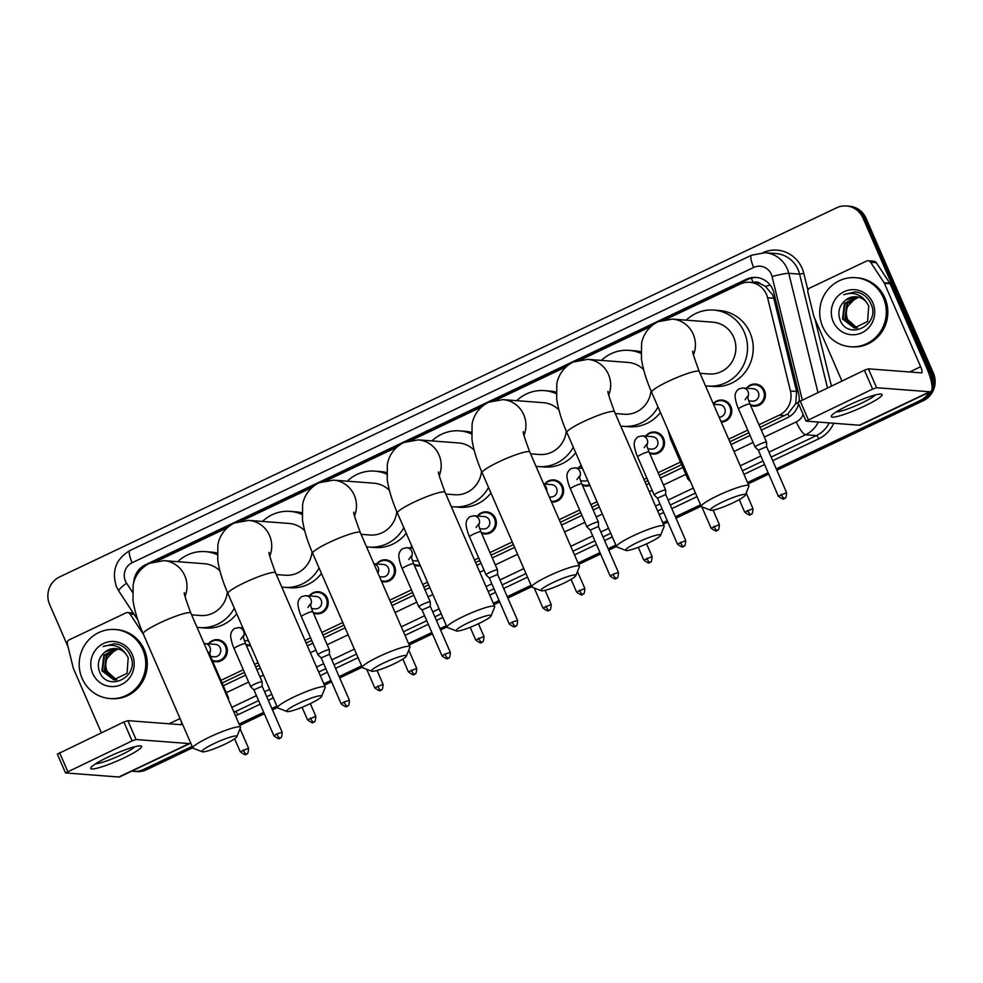 <?xml version="1.0" encoding="UTF-8"?>
<svg xmlns="http://www.w3.org/2000/svg" width="983" height="983" viewBox="0 0 983 983"><rect width="100%" height="100%" fill="white"/><g stroke="black" fill="none" stroke-linecap="round" stroke-linejoin="round"><path stroke-width="1.47" d="M713.24 403.681A11.083 10.653 94.4 0 1 730.836 406.471A11.083 10.653 94.4 0 1 721.276 422.162M645.561 436.157A11.083 10.653 94.4 0 1 663.574 438.418A11.083 10.653 94.4 0 1 649.64 453.224M589.935 485.491A11.083 10.653 94.4 0 1 582.378 485.184M544.68 484.078A11.083 10.653 94.4 0 1 562.694 486.352A11.083 10.653 94.4 0 1 551.475 501.944M477.419 516.026A11.083 10.653 94.4 0 1 495.444 518.299A11.083 10.653 94.4 0 1 481.498 533.105M420.355 565.753A11.083 10.653 94.4 0 1 414.248 565.065M376.538 563.959A11.083 10.653 94.4 0 1 394.552 566.233A11.083 10.653 94.4 0 1 381.551 581.395M309.276 595.907A11.083 10.653 94.4 0 1 327.302 598.18A11.083 10.653 94.4 0 1 313.356 612.987M292.934 612.741A11.083 10.653 94.4 0 1 294.212 615.665M250.677 645.819A11.083 10.653 94.4 0 1 246.106 644.934M208.396 643.84A11.083 10.653 94.4 0 1 226.422 646.101A11.083 10.653 94.4 0 1 212.475 660.908M746.441 388.224A11.083 10.653 94.4 0 1 764.467 390.497A11.083 10.653 94.4 0 1 750.52 405.303M760.117 427.384L787.899 413.868L795.714 403.657L796.623 391.467L773.793 298.267L772.601 294.851L765.401 286.336L760.412 283.78A6.93 6.66 -85.6 0 0 753.175 282.576A20.778 5.013 -115.4 0 1 751.368 278.128M758.987 424.767L779.286 415.121A20.778 19.967 -85.6 0 0 790.443 391.001L767.612 297.8A20.778 19.967 -85.6 0 0 766.457 294.384A20.778 19.967 -85.6 0 0 749.82 282.318A20.778 19.967 -85.6 0 0 740.039 284.148L666.007 319.328M749.82 282.318L755.534 282.76A20.778 19.967 94.4 0 1 760.412 283.78M222.072 682.988L244.435 672.372M255.703 667.015L259.18 665.368M306.118 643.066L311.697 640.412M322.965 635.067L343.915 625.114M390.853 602.812L412.577 592.491M423.845 587.134L428.649 584.848M475.6 562.559L479.839 560.543M491.095 555.186L513.396 544.594M560.335 522.292L580.72 512.61M591.987 507.265L598.131 504.34M645.069 482.039L647.969 480.662M659.237 475.305L681.6 464.689M729.804 441.785L748.862 432.741M220.942 680.383L243.305 669.755M254.572 664.397L258.038 662.751M304.988 640.449L310.554 637.807M321.822 632.45L342.784 622.497M389.723 600.195L411.447 589.874M422.702 584.529L427.519 582.243M474.457 559.941L478.696 557.926M489.964 552.569L512.254 541.989M559.192 519.688L579.577 510.005M590.844 504.648L596.988 501.723M643.926 479.421L646.839 478.045M658.106 472.7L680.469 462.071M728.673 439.168L747.719 430.124M650.869 326.516L581.26 359.581M566.134 366.77L496.526 399.835M481.4 407.023L411.791 440.089M396.653 447.277L327.056 480.343M311.918 487.543L242.322 520.609M227.184 527.797L157.575 560.863M578.299 468.105A11.083 10.653 94.4 0 1 581.223 465.463M410.169 547.986A11.083 10.653 94.4 0 1 411.852 546.229M242.027 627.867A11.083 10.653 94.4 0 1 242.58 627.191M799.068 401.285A20.778 19.967 -85.6 0 0 798.601 393.605L773.94 292.922A20.778 19.967 -85.6 0 0 772.785 289.506A20.778 19.967 -85.6 0 0 756.16 277.439A20.778 19.967 -85.6 0 0 746.367 279.27L145.447 564.758A20.778 19.967 -85.6 0 0 133.7 582.772M661.94 320.225L747.891 279.393A20.778 19.967 94.4 0 1 756.922 277.513M68.085 646.912L49.617 604.447A20.778 19.967 94.4 0 1 59.619 576.923L836.582 207.806A20.778 19.967 94.4 0 1 846.375 205.975A20.778 19.967 94.4 0 1 863 218.042L930.336 372.889A20.778 19.967 94.4 0 1 931.859 384.586M929.119 392.34A20.778 19.967 94.4 0 1 920.334 400.425L776.263 468.866M192.152 746.355L143.371 769.529A20.778 19.967 94.4 0 1 133.59 771.36A20.778 19.967 94.4 0 1 131.771 771.139M768.128 472.725L747.522 482.518M700.572 504.82L675.382 516.788M667.248 520.658L662.775 522.772M615.837 545.074L608.133 548.735M599.999 552.606L578.041 563.038M531.103 585.327L507.24 596.669M499.106 600.527L493.306 603.292M446.368 625.593L439.991 628.616M431.856 632.487L408.572 643.546M361.633 665.847L339.11 676.55M330.976 680.408L323.837 683.799M276.887 706.101L271.849 708.497M263.714 712.356L239.09 724.053M846.375 205.975L849.41 206.209A20.778 19.967 94.4 0 1 866.048 218.275L933.383 373.122L931.859 372.999A20.778 19.967 94.4 0 1 921.857 400.536L776.57 469.555L921.857 400.536A20.778 19.967 94.4 0 0 931.859 372.999L864.524 218.152L931.859 372.999L930.336 372.889M847.899 206.086A20.778 19.967 94.4 0 1 864.524 218.152A20.778 19.967 94.4 0 0 847.899 206.086M192.754 747.744L146.418 769.763L144.894 769.652A20.778 19.967 94.4 0 1 135.101 771.483A20.778 19.967 94.4 0 0 144.894 769.652L192.459 747.055L144.894 769.652L143.371 769.529M768.436 473.425L747.817 483.218L768.436 473.425M700.879 505.52L675.69 517.488L700.879 505.52M667.555 521.346L663.083 523.472L667.555 521.346M616.144 545.774L608.428 549.436L616.144 545.774M600.294 553.306L578.348 563.726L600.294 553.306M531.41 586.028L507.547 597.357L531.41 586.028M499.413 601.227L493.613 603.98L499.413 601.227M446.663 626.282L440.298 629.317L446.663 626.282M432.151 633.175L408.867 644.246L432.151 633.175M361.928 666.535L339.405 677.238L361.928 666.535M331.271 681.108L324.132 684.5L331.271 681.108M277.194 706.802L272.156 709.185L277.194 706.802M264.022 713.056L239.397 724.754L264.022 713.056M761.321 430.149L787.457 417.726A20.778 19.967 -85.6 0 0 798.589 403.927M223.276 685.753L245.639 675.124M256.907 669.779L260.384 668.133M307.323 645.831L312.889 643.177M324.157 637.832L345.119 627.867M392.057 605.565L413.782 595.256M425.049 589.898L429.854 587.613M476.792 565.311L481.031 563.296M492.299 557.951L514.588 547.359M561.526 525.057L581.911 515.375M593.179 510.017L599.335 507.105M646.273 484.803L649.173 483.427M660.441 478.07L682.804 467.441M731.008 444.549L750.054 435.494M153.52 561.76L230.44 525.217M238.255 521.506L315.174 484.963M322.989 481.252L399.921 444.709M407.736 440.986L484.656 404.443M492.471 400.732L569.39 364.189M577.205 360.478L654.125 323.935M138.198 572.929A20.778 19.967 94.4 0 1 145.189 565.827M933.383 373.122A20.778 19.967 94.4 0 1 923.381 400.646L776.877 470.255M768.743 474.113L748.124 483.906M701.186 506.208L675.985 518.176M667.85 522.047L663.39 524.172M616.452 546.462L608.735 550.136M600.601 553.994L578.643 564.426M531.705 586.728L507.855 598.057M499.72 601.928L493.908 604.68M446.97 626.982L440.593 630.005M432.459 633.875L409.174 644.934M362.236 667.236L339.713 677.938M331.578 681.797L324.439 685.188M277.501 707.49L272.451 709.886M264.316 713.756L239.705 725.454M146.418 769.763A20.778 19.967 94.4 0 1 136.625 771.594L133.59 771.36M822.66 326.626A34.626 33.287 94.4 0 1 855.64 277.685A34.626 33.287 94.4 0 1 883.361 297.8A34.626 33.287 94.4 0 1 850.381 346.741A34.626 33.287 94.4 0 1 822.66 326.626M855.64 277.685L857.164 277.808A34.626 33.287 94.4 0 1 884.884 297.91A34.626 33.287 94.4 0 1 851.905 346.852L850.381 346.741M872.806 302.813A22.572 21.7 94.4 0 1 861.931 332.733A22.572 21.7 94.4 0 1 833.228 321.613A22.572 21.7 94.4 0 1 844.09 291.693A22.572 21.7 94.4 0 1 872.806 302.813M839.851 319.34C847.518 341.679 881.063 324.943 871.024 304.103C868.579 298.316 864.426 294.445 858.589 292.492L855.161 291.902L843.647 294.74C853.269 291.595 860.924 294.163 866.613 302.445A15.654 15.04 94.4 0 0 856.107 296.755A15.654 15.04 94.4 0 0 845.663 300.073C839.47 305.209 837.528 311.623 839.851 319.34M857.434 296.915L845.011 303.477L843.107 319.02L854.927 328.052M857.139 296.866L844.409 303.428L842.505 318.971L854.313 328.003L867.633 321.453L868.726 305.848L866.613 302.445M858.626 297.173L847.432 303.661L845.527 319.205L856.144 328.064M858.331 297.099L846.83 303.612L844.925 319.156L855.837 328.076M857.36 327.966L854.854 326.983A15.654 15.04 94.4 0 1 847.665 319.364A15.654 15.04 94.4 0 1 847.727 306.377C845.798 310.788 845.663 315.113 847.334 319.34L857.053 328.003M847.727 306.377L855.923 297.677M856.254 296.768L845.663 300.073M855.308 291.914L843.647 294.74M849.054 405.033A27.696 3.674 -23.5 0 1 881.038 394.085A27.696 3.674 -23.5 0 1 864.29 406.188A27.696 3.674 -23.5 0 1 831.618 415.576A27.696 3.674 -23.5 0 1 849.054 405.033M836.214 411.938A22.167 2.937 156.5 0 0 861.501 403.165A22.167 2.937 156.5 0 0 875.251 394.957M841.878 380.913L813.973 316.735A3.465 3.33 -85.6 0 1 813.789 316.17L807.879 292.062A3.465 3.33 -85.6 0 1 809.734 288.044L866.49 261.085A3.465 3.33 -85.6 0 1 868.124 260.778L873.838 261.208A3.465 3.33 94.4 0 1 876.32 262.694L889.812 283.202A3.465 3.33 94.4 0 1 890.094 283.718L926.379 367.163A27.696 6.697 -115.4 0 1 930.655 391.603A27.696 6.697 -115.4 0 1 929.721 391.762L876.615 387.72L872.621 389.096L864.413 370.21L868.407 368.834L921.501 372.876A6.93 1.671 64.6 0 0 921.735 372.84A6.93 1.671 64.6 0 0 920.666 366.733L884.393 283.288A3.465 3.33 -85.6 0 0 884.11 282.76L870.619 262.264A3.465 3.33 -85.6 0 0 868.124 260.778M930.655 391.603L860.248 425.061A27.696 6.697 -115.4 0 1 859.302 425.221L806.06 421.117L872.621 389.096M797.987 402.293L864.413 370.21M722.603 501.981A19.046 2.531 156.5 0 0 710.66 510.214A19.046 2.531 156.5 0 0 733.072 502.78A19.046 2.531 156.5 0 0 745.274 495.162A19.046 2.531 156.5 0 0 722.603 501.981M710.66 510.214L701.678 506.773A25.963 3.453 -23.5 0 1 701.284 506.442A25.963 3.453 -23.5 0 1 717.959 495.543A25.963 3.453 -23.5 0 1 748.911 485.725A25.963 3.453 -23.5 0 1 748.886 486.241L745.274 495.162M700.031 373.294L708.94 373.97A25.963 24.968 -85.6 0 0 733.674 337.267A25.963 24.968 -85.6 0 0 712.884 322.191L672.421 319.106L657.897 321.773C645.856 328.027 642.28 338.533 641.543 343.841L641.444 358.869C642.956 369.08 646.347 380.2 651.631 392.254L701.284 506.442M686.183 320.151A38.091 36.617 94.4 0 1 713.805 310.1A38.091 36.617 94.4 0 1 744.291 332.217A38.091 36.617 94.4 0 1 708.018 386.061A38.091 36.617 94.4 0 1 705.45 385.766M713.805 310.1L719.519 310.542A38.091 36.617 94.4 0 1 750.004 332.659A38.091 36.617 94.4 0 1 713.732 386.491L708.018 386.061M637.856 542.235A19.046 2.531 156.5 0 0 625.925 550.468A19.046 2.531 156.5 0 0 648.325 543.034A19.046 2.531 156.5 0 0 660.539 535.416A19.046 2.531 156.5 0 0 637.856 542.235M625.925 550.468L616.943 547.027A25.963 3.453 -23.5 0 1 616.55 546.695A25.963 3.453 -23.5 0 1 633.224 535.796A25.963 3.453 -23.5 0 1 664.176 525.979A25.963 3.453 -23.5 0 1 664.139 526.495L660.539 535.416M643.632 369.669A25.963 24.968 -85.6 0 0 628.149 362.444L587.687 359.36L573.163 362.039C561.121 368.281 557.545 378.787 556.808 384.095L556.697 399.123C558.221 409.333 561.612 420.466 566.896 432.508L616.55 546.695M601.436 360.405A38.091 36.617 94.4 0 1 629.071 350.353A38.091 36.617 94.4 0 1 640.941 353.401M629.071 350.353L634.772 350.796A38.091 36.617 94.4 0 1 640.904 351.803M615.284 413.548L624.205 414.236A25.963 24.968 -85.6 0 0 651.016 390.816M658.02 406.937A38.091 36.617 94.4 0 1 623.283 426.315A38.091 36.617 94.4 0 1 620.715 426.02M660.416 412.467A38.091 36.617 94.4 0 1 628.997 426.745L623.283 426.315M553.122 582.489A19.046 2.531 156.5 0 0 541.191 590.722A19.046 2.531 156.5 0 0 563.591 583.288A19.046 2.531 156.5 0 0 575.805 575.669A19.046 2.531 156.5 0 0 553.122 582.489M541.191 590.722L532.208 587.281A25.963 3.453 -23.5 0 1 531.803 586.949A25.963 3.453 -23.5 0 1 548.489 576.05A25.963 3.453 -23.5 0 1 579.442 566.245A25.963 3.453 -23.5 0 1 579.405 566.761L575.805 575.669M558.897 409.923A25.963 24.968 -85.6 0 0 543.415 402.698L502.94 399.614L488.416 402.293C476.374 408.547 472.798 419.053 472.073 424.349L471.963 439.389C473.474 449.587 476.878 460.72 482.161 472.762L531.803 586.949M516.702 400.671A38.091 36.617 94.4 0 1 544.324 390.62A38.091 36.617 94.4 0 1 556.206 393.655M544.324 390.62L550.038 391.05A38.091 36.617 94.4 0 1 556.157 392.07M530.55 453.814L539.47 454.49A25.963 24.968 -85.6 0 0 566.282 431.07M573.286 447.204A38.091 36.617 94.4 0 1 538.549 466.569A38.091 36.617 94.4 0 1 535.981 466.286M575.682 452.721A38.091 36.617 94.4 0 1 544.25 467.011L538.549 466.569M468.387 622.743A19.046 2.531 156.5 0 0 456.444 630.975A19.046 2.531 156.5 0 0 478.856 623.541A19.046 2.531 156.5 0 0 491.07 615.936A19.046 2.531 156.5 0 0 468.387 622.743M456.444 630.975L447.474 627.535A25.963 3.453 -23.5 0 1 447.068 627.203A25.963 3.453 -23.5 0 1 463.743 616.304A25.963 3.453 -23.5 0 1 494.695 606.499A25.963 3.453 -23.5 0 1 494.67 607.015L491.07 615.936M474.162 450.177A25.963 24.968 -85.6 0 0 458.668 442.952L418.205 439.868L403.681 442.547C391.639 448.801 388.064 459.307 387.327 464.603L387.228 479.643C388.74 489.853 392.143 500.974 397.427 513.028L447.068 627.203M431.967 440.925A38.091 36.617 94.4 0 1 459.589 430.873A38.091 36.617 94.4 0 1 471.471 433.908M459.589 430.873L465.303 431.304A38.091 36.617 94.4 0 1 471.422 432.323M445.815 494.068L454.724 494.744A25.963 24.968 -85.6 0 0 481.535 471.324M488.551 487.457A38.091 36.617 94.4 0 1 453.802 506.823A38.091 36.617 94.4 0 1 451.234 506.54M490.947 492.974A38.091 36.617 94.4 0 1 459.516 507.265L453.802 506.823M383.653 663.009A19.046 2.531 156.5 0 0 371.709 671.242A19.046 2.531 156.5 0 0 394.122 663.795A19.046 2.531 156.5 0 0 406.323 656.189A19.046 2.531 156.5 0 0 383.653 663.009M371.709 671.242L362.727 667.789A25.963 3.453 -23.5 0 1 362.334 667.457A25.963 3.453 -23.5 0 1 379.008 656.558A25.963 3.453 -23.5 0 1 409.96 646.753A25.963 3.453 -23.5 0 1 409.936 647.269L406.323 656.189M389.428 490.431A25.963 24.968 -85.6 0 0 373.933 483.206L333.47 480.134L318.947 482.8C306.905 489.055 303.329 499.561 302.592 504.869L302.494 519.896C304.005 530.107 307.396 541.228 312.68 553.282L362.334 667.457M347.232 481.179A38.091 36.617 94.4 0 1 374.855 471.127A38.091 36.617 94.4 0 1 386.737 474.162M374.855 471.127L380.568 471.557A38.091 36.617 94.4 0 1 386.688 472.577M361.08 534.322L369.989 534.998A25.963 24.968 -85.6 0 0 396.8 511.59M403.804 527.711A38.091 36.617 94.4 0 1 369.067 547.089A38.091 36.617 94.4 0 1 366.499 546.794M406.212 533.228A38.091 36.617 94.4 0 1 374.781 547.519L369.067 547.089M298.918 703.263A19.046 2.531 156.5 0 0 286.975 711.495A19.046 2.531 156.5 0 0 309.387 704.061A19.046 2.531 156.5 0 0 321.588 696.443A19.046 2.531 156.5 0 0 298.918 703.263M286.975 711.495L277.992 708.043A25.963 3.453 -23.5 0 1 277.599 707.723A25.963 3.453 -23.5 0 1 294.273 696.824A25.963 3.453 -23.5 0 1 325.226 687.006A25.963 3.453 -23.5 0 1 325.201 687.522L321.588 696.443M304.681 530.697A25.963 24.968 -85.6 0 0 289.199 523.472L248.736 520.388L234.212 523.054C222.17 529.309 218.595 539.814 217.857 545.123L217.747 560.15C219.27 570.361 222.662 581.481 227.945 593.535L277.599 707.723M262.486 521.432A38.091 36.617 94.4 0 1 290.12 511.381A38.091 36.617 94.4 0 1 301.99 514.428M290.12 511.381L295.822 511.824A38.091 36.617 94.4 0 1 301.953 512.831M276.346 574.576L285.254 575.252A25.963 24.968 -85.6 0 0 312.066 551.844M319.07 567.965A38.091 36.617 94.4 0 1 284.333 587.342A38.091 36.617 94.4 0 1 281.765 587.048M321.466 573.482A38.091 36.617 94.4 0 1 290.046 587.773L284.333 587.342M214.171 743.517A19.046 2.531 156.5 0 0 202.24 751.749A19.046 2.531 156.5 0 0 224.64 744.315A19.046 2.531 156.5 0 0 236.854 736.697A19.046 2.531 156.5 0 0 214.171 743.517M202.24 751.749L193.258 748.309A25.963 3.453 -23.5 0 1 192.852 747.977A25.963 3.453 -23.5 0 1 209.539 737.078A25.963 3.453 -23.5 0 1 240.491 727.26A25.963 3.453 -23.5 0 1 240.454 727.776L236.854 736.697M219.946 570.951A25.963 24.968 -85.6 0 0 204.464 563.726L163.989 560.642L149.465 563.32C137.436 569.562 133.86 580.068 133.123 585.376L133.012 600.404C134.524 610.615 137.927 621.748 143.211 633.789L192.852 747.977M177.751 561.686A38.091 36.617 94.4 0 1 205.386 551.635A38.091 36.617 94.4 0 1 217.255 554.682M205.386 551.635L211.087 552.077A38.091 36.617 94.4 0 1 217.218 553.085M191.599 614.83L200.52 615.518A25.963 24.968 -85.6 0 0 227.331 592.098M234.335 608.219A38.091 36.617 94.4 0 1 199.598 627.596A38.091 36.617 94.4 0 1 197.03 627.301M236.731 613.748A38.091 36.617 94.4 0 1 205.312 628.026L199.598 627.596M745.089 399.725L747.608 396.26C747.928 396.911 746.638 395.35 749.955 404.001A6.23 0.823 156.5 0 0 749.697 403.89A6.23 0.823 156.5 0 0 742.19 406.52A6.23 0.823 156.5 0 0 738.516 408.965C738.835 409.53 736.5 405.254 735.272 398.189C734.571 394.281 735.825 391.173 739.019 388.838L743.037 387.966L753.322 388.752A6.23 5.996 94.4 0 1 758.311 392.364A6.23 5.996 94.4 0 1 752.376 401.175L748.739 400.904M749.955 404.001L766.543 442.141A6.23 0.823 156.5 0 0 766.543 442.141A6.23 0.823 156.5 0 0 766.285 442.031A6.23 0.823 156.5 0 0 759.798 444.181A6.23 0.823 156.5 0 0 755.104 447.118A6.23 0.823 156.5 0 0 755.141 447.154L738.516 408.965M746.883 388.26A10.383 9.99 94.4 0 1 763.472 390.755A10.383 9.99 94.4 0 1 750.189 404.541M766.543 442.19L766.605 446.626L758.36 450.226M713.486 404.259L719.691 404.726A6.23 5.996 94.4 0 1 724.68 408.35A6.23 5.996 94.4 0 1 719.101 417.173M713.4 404.062A10.383 9.99 94.4 0 1 729.853 406.729A10.383 9.99 94.4 0 1 720.957 421.437M688.923 478.021A6.23 0.823 156.5 0 0 687.854 479.065A6.23 0.823 156.5 0 0 687.879 479.102L670.59 439.303L667.973 429.841M644.209 447.658L646.728 444.181C647.047 444.844 645.757 443.272 649.075 451.922A6.23 0.823 156.5 0 0 648.817 451.811A6.23 0.823 156.5 0 0 641.297 454.441A6.23 0.823 156.5 0 0 637.635 456.898C637.955 457.451 635.62 453.188 634.379 446.122C633.691 442.215 634.944 439.094 638.139 436.771L642.157 435.899L652.442 436.673A6.23 5.996 94.4 0 1 657.43 440.298A6.23 5.996 94.4 0 1 651.496 449.108L647.858 448.826M649.075 451.922L665.651 490.062A6.23 0.823 156.5 0 0 665.651 490.062A6.23 0.823 156.5 0 0 665.405 489.964A6.23 0.823 156.5 0 0 658.905 492.102A6.23 0.823 156.5 0 0 654.223 495.039A6.23 0.823 156.5 0 0 654.248 495.076L637.635 456.898M645.991 436.182A10.383 9.99 94.4 0 1 662.591 438.676A10.383 9.99 94.4 0 1 649.308 452.463M665.663 490.112L665.712 494.547L657.48 498.148M618.467 572.499C618.024 580.941 616.009 577.156 616.267 578.36A4.497 1.081 64.6 0 1 616.108 578.385A4.497 1.081 -115.4 0 1 613.097 574.195L618.467 572.499L598.463 526.519L598.414 522.071A6.23 0.823 156.5 0 0 598.401 522.022A6.23 0.823 156.5 0 0 598.143 521.912A6.23 0.823 156.5 0 0 591.655 524.062A6.23 0.823 156.5 0 0 586.974 526.986A6.23 0.823 156.5 0 0 586.998 527.023L570.386 488.846C570.705 489.411 568.358 485.135 567.13 478.07C566.441 474.162 567.683 471.041 570.877 468.719L574.908 467.847A6.23 5.996 94.4 0 1 579.601 477.185M578.741 468.141A10.383 9.99 94.4 0 1 581.408 465.893M598.45 526.483L590.218 530.107L586.998 527.023M587.65 480.257A6.23 5.996 94.4 0 1 584.234 481.056L580.597 480.785M589.591 484.717A10.383 9.99 94.4 0 1 582.047 484.41M543.685 484.005L551.549 484.607A6.23 5.996 94.4 0 1 556.55 488.219A6.23 5.996 94.4 0 1 550.603 497.029L549.3 496.931M545.11 484.115A10.383 9.99 94.4 0 1 561.711 486.61A10.383 9.99 94.4 0 1 551.168 501.219M476.067 527.539L478.586 524.062C478.905 524.713 477.615 523.153 480.933 531.803A6.23 0.823 156.5 0 0 480.675 531.692A6.23 0.823 156.5 0 0 473.167 534.322A6.23 0.823 156.5 0 0 469.493 536.767C469.813 537.332 467.478 533.069 466.249 526.003C465.549 522.096 466.802 518.975 469.997 516.64L474.015 515.768L484.3 516.554A6.23 5.996 94.4 0 1 489.288 520.179A6.23 5.996 94.4 0 1 483.353 528.989L479.716 528.707M517.574 620.433C517.132 628.874 515.117 625.077 515.387 626.294A4.497 1.081 64.6 0 1 515.227 626.318A4.497 1.081 -115.4 0 1 512.217 622.128L517.574 620.433L497.57 574.416L497.521 569.993A6.23 0.823 156.5 0 0 497.521 569.943A6.23 0.823 156.5 0 0 497.263 569.833A6.23 0.823 156.5 0 0 490.775 571.983A6.23 0.823 156.5 0 0 486.081 574.92A6.23 0.823 156.5 0 0 486.118 574.957L469.493 536.767M477.861 516.063A10.383 9.99 94.4 0 1 494.449 518.557A10.383 9.99 94.4 0 1 481.166 532.344M497.57 574.416L489.337 578.029L486.118 574.957M450.325 652.38C449.882 660.822 447.867 657.025 448.125 658.241A4.497 1.081 64.6 0 1 447.978 658.266A4.497 1.081 -115.4 0 1 444.955 654.076L450.325 652.38L430.321 606.364L430.271 601.94A6.23 0.823 156.5 0 0 430.259 601.903A6.23 0.823 156.5 0 0 430.013 601.793A6.23 0.823 156.5 0 0 423.513 603.931A6.23 0.823 156.5 0 0 418.832 606.867A6.23 0.823 156.5 0 0 418.856 606.904L422.076 609.988M410.599 548.01A10.383 9.99 94.4 0 1 412.024 546.622M430.321 606.364L422.063 609.952L442.067 655.968C449.944 661.719 446.946 656.963 448.125 658.241M418.156 560.715A6.23 5.996 94.4 0 1 416.092 560.937L412.455 560.654M420.024 565.016A10.383 9.99 94.4 0 1 413.904 564.291M373.872 563.75L383.419 564.488A6.23 5.996 94.4 0 1 388.408 568.1A6.23 5.996 94.4 0 1 382.473 576.91L379.499 576.689M376.968 563.996A10.383 9.99 94.4 0 1 393.569 566.491A10.383 9.99 94.4 0 1 381.22 580.658M307.925 607.408L310.444 603.943C310.775 604.594 309.473 603.034 312.791 611.684A6.23 0.823 156.5 0 0 312.533 611.573A6.23 0.823 156.5 0 0 305.025 614.203A6.23 0.823 156.5 0 0 301.363 616.648C301.683 617.213 299.336 612.937 298.107 605.872C297.419 601.965 298.66 598.856 301.855 596.521L305.885 595.649L316.157 596.435A6.23 5.996 94.4 0 1 321.146 600.048A6.23 5.996 94.4 0 1 315.211 608.858L311.574 608.588M349.444 700.301C349.002 708.755 346.987 704.958 347.245 706.163A4.497 1.081 64.6 0 1 347.085 706.187A4.497 1.081 -115.4 0 1 344.075 702.009L349.444 700.301L329.428 654.297L329.391 649.874A6.23 0.823 156.5 0 0 329.379 649.824A6.23 0.823 156.5 0 0 329.121 649.714A6.23 0.823 156.5 0 0 322.633 651.864A6.23 0.823 156.5 0 0 317.951 654.801A6.23 0.823 156.5 0 0 317.976 654.838L321.195 657.91M309.719 595.944A10.383 9.99 94.4 0 1 326.319 598.438A10.383 9.99 94.4 0 1 313.024 612.225M329.428 654.297L321.171 657.885L341.187 703.889C349.051 709.64 346.065 704.897 347.245 706.163M282.182 732.261C281.74 740.703 279.725 736.906 279.983 738.122A4.497 1.081 64.6 0 1 279.836 738.147A4.497 1.081 -115.4 0 1 276.813 733.957L282.182 732.261L262.178 686.245L262.129 681.821A6.23 0.823 156.5 0 0 262.117 681.772A6.23 0.823 156.5 0 0 261.871 681.661A6.23 0.823 156.5 0 0 255.371 683.812A6.23 0.823 156.5 0 0 250.69 686.748A6.23 0.823 156.5 0 0 250.714 686.785L253.946 689.857M262.178 686.245L253.921 689.833L273.925 735.849C281.802 741.587 278.816 736.845 279.983 738.122M248.515 640.83A6.23 5.996 94.4 0 1 247.962 640.818L244.325 640.535M250.358 645.094A10.383 9.99 94.4 0 1 245.775 644.172M204.095 643.57L215.277 644.356A6.23 5.996 94.4 0 1 220.266 647.981A6.23 5.996 94.4 0 1 214.331 656.791L210.694 656.509M228.523 699.749L228.498 697.795A6.23 0.823 156.5 0 0 228.498 697.746A6.23 0.823 156.5 0 0 228.24 697.647A6.23 0.823 156.5 0 0 227.626 697.697M208.838 643.865A10.383 9.99 94.4 0 1 225.426 646.359A10.383 9.99 94.4 0 1 212.144 660.146M108.523 756.836A27.696 3.674 -23.5 0 1 140.495 745.888A27.696 3.674 -23.5 0 1 123.747 758.004A27.696 3.674 -23.5 0 1 91.075 767.379A27.696 3.674 -23.5 0 1 108.523 756.836M95.67 763.754A22.167 2.937 156.5 0 0 120.958 754.981A22.167 2.937 156.5 0 0 134.72 746.773M101.335 732.728L73.442 668.551A3.465 3.33 -85.6 0 1 73.246 667.985L67.335 643.877A3.465 3.33 -85.6 0 1 69.203 639.847L125.959 612.888A3.465 3.33 -85.6 0 1 127.581 612.581L133.233 613.011M190.69 742.976A27.696 6.697 -115.4 0 1 190.112 743.418A27.696 6.697 -115.4 0 1 189.178 743.578L136.072 739.535L132.091 740.899L123.87 722.014L127.864 720.65L180.97 724.692A6.93 1.671 64.6 0 0 181.204 724.655A6.93 1.671 64.6 0 0 180.811 720.269M190.112 743.418L119.705 776.865A27.696 6.697 -115.4 0 1 118.759 777.025L65.517 772.921L132.091 740.899M57.444 754.096L123.87 722.014M143.518 634.502L130.075 614.068A3.465 3.33 -85.6 0 0 127.581 612.581M82.13 678.442A34.626 33.287 94.4 0 1 115.109 629.501A34.626 33.287 94.4 0 1 142.83 649.603A34.626 33.287 94.4 0 1 109.85 698.544A34.626 33.287 94.4 0 1 82.13 678.442M115.109 629.501L116.621 629.611A34.626 33.287 94.4 0 1 144.341 649.726A34.626 33.287 94.4 0 1 111.374 698.667L109.85 698.544M132.263 654.617A22.572 21.7 94.4 0 1 121.4 684.549A22.572 21.7 94.4 0 1 92.685 673.429A22.572 21.7 94.4 0 1 103.547 643.496A22.572 21.7 94.4 0 1 132.263 654.617M99.308 671.143C106.975 693.494 140.52 676.746 130.481 655.919C128.036 650.132 123.895 646.261 118.046 644.295L114.618 643.718L103.104 646.556C112.726 643.41 120.381 645.978 126.082 654.248A15.654 15.04 94.4 0 0 115.564 648.559A15.654 15.04 94.4 0 0 105.132 651.889C98.927 657.013 96.998 663.439 99.308 671.143M116.903 648.731L104.468 655.28L102.564 670.836L114.384 679.867M116.596 648.682L103.866 655.231L101.962 670.787L113.782 679.818L127.09 673.269L128.195 657.664L126.082 654.248M118.083 648.977L106.889 655.464L104.984 671.02L115.601 679.867M117.788 648.903L106.287 655.415L104.382 670.971L115.294 679.88M116.817 679.781L114.311 678.798A15.654 15.04 94.4 0 1 107.135 671.18A15.654 15.04 94.4 0 1 107.184 658.18C105.255 662.603 105.12 666.929 106.803 671.156L116.51 679.806M107.184 658.18L115.38 649.48M115.711 648.571L105.132 651.889M114.765 643.73L103.104 646.556M773.793 298.267L767.612 297.8M789.263 416.755A20.778 5.013 -115.4 0 1 787.899 413.868M795.714 403.657A20.778 1.843 -13.8 0 1 798.208 403.042M765.401 286.336A20.778 1.843 -13.8 0 1 770.23 285.156M796.623 391.467L790.443 391.001M785.012 415.563L779.286 415.121M747.891 279.393L746.367 279.27M802.239 399.749L772.06 276.542A13.848 13.32 -85.6 0 0 753.678 267.45L132.115 562.743A13.848 13.32 -85.6 0 0 126.574 583.189L132.472 592.159M765.069 252.705A27.696 26.627 94.4 0 1 787.236 268.789A27.696 26.627 94.4 0 1 788.771 273.335L799.621 274.171A27.696 26.627 -85.6 0 0 798.085 269.612A27.696 26.627 -85.6 0 0 775.906 253.528L765.069 252.705L751.54 255.224A13.848 3.342 64.6 0 0 753.678 267.45M751.54 255.224L129.977 550.517C115.822 558.995 111.349 571.135 116.547 586.912L118.82 591.09A13.848 2.396 -33.3 0 1 126.574 583.189M763.029 252.631A31.161 29.957 94.4 0 1 802.079 268.248A31.161 29.957 94.4 0 1 803.799 273.36L807.928 290.194M815.005 319.106L831.372 385.901M833.682 423.268A31.161 29.957 94.4 0 1 818.741 438.811L772.712 460.683M764.577 464.541L743.959 474.334M697.021 496.636L671.831 508.604M663.697 512.475L659.224 514.588M612.286 536.89L604.57 540.552M596.435 544.422L574.49 554.854M527.539 577.144L503.689 588.485M495.555 592.344L489.743 595.108M442.805 617.41L436.427 620.433M428.293 624.303L405.008 635.362M358.07 657.664L335.547 668.366M327.413 672.225L320.274 675.616M273.335 697.918L268.298 700.314M260.163 704.172L237.849 714.776A31.161 29.957 94.4 0 1 235.49 715.771M920.334 400.425L923.381 400.646M863 218.042L866.048 218.275M818.311 422.1A27.696 26.627 94.4 0 1 805.569 434.769L816.418 435.592A27.696 26.627 -85.6 0 0 829.16 422.923M772.06 276.542A13.848 1.229 -13.8 0 1 788.771 273.335L817.917 392.303M827.453 387.769L799.621 274.171L803.799 273.36M233.598 711.409L235.527 711.557L258.603 700.596M233.954 712.245A27.696 26.627 -85.6 0 0 235.527 711.557A3.465 0.836 -115.4 0 1 237.849 714.776M764.332 437.066L796.291 421.879A13.848 3.342 64.6 0 0 805.569 434.769L769.001 452.143M760.867 456.001L740.248 465.795M693.31 488.096L668.121 500.064M659.974 503.935L655.514 506.048M608.575 528.35L600.859 532.012M592.724 535.882L570.779 546.315M523.828 568.616L499.978 579.945M491.844 583.804L486.032 586.568M439.094 608.87L432.717 611.893M424.582 615.763L401.297 626.822M354.359 649.124L331.836 659.826M323.702 663.685L316.563 667.076M269.625 689.378L264.587 691.774M256.44 695.645L231.828 707.33M266.737 696.726L271.775 694.33M318.713 672.04L325.852 668.649M333.987 664.778L356.51 654.076M403.448 631.774L426.745 620.715M434.879 616.857L441.256 613.822M488.195 591.52L493.994 588.768M502.129 584.897L525.991 573.568M572.929 551.266L594.875 540.834M603.009 536.976L610.726 533.314M657.664 511.013L662.137 508.887M670.271 505.029L695.46 493.061M742.398 470.759L763.017 460.966M771.151 457.095L816.418 435.592A3.465 0.836 -115.4 0 1 818.741 438.811M226.287 692.683L248.65 682.055M259.917 676.697L263.395 675.051M310.333 652.749L315.912 650.107M327.167 644.75L348.129 634.797M395.068 612.495L416.792 602.174M428.06 596.828L432.864 594.543M479.802 572.241L484.041 570.226M495.309 564.869L517.599 554.277M564.537 531.987L584.934 522.292M596.189 516.947L602.346 514.023M649.284 491.721L652.184 490.345M663.451 485L685.815 474.371M734.018 451.467L753.064 442.424M796.291 421.879A13.848 13.32 -85.6 0 0 803.16 414.433M129.977 550.517A13.848 3.342 64.6 0 0 132.115 562.743M146.664 564.856L145.447 564.758M859.302 425.221L929.721 391.762M800.076 400.769L808.284 419.655M909.631 371.979L920.666 366.733M890.094 283.718L884.393 283.288M868.407 368.834L876.615 387.72M884.11 282.76L889.812 283.202M876.32 262.694L870.619 262.264M693.482 354.888A25.963 24.968 -85.6 0 0 693.212 334.183A25.963 24.968 -85.6 0 0 672.421 319.106M692.831 351.189C691.946 350.796 694.096 357.579 699.269 371.537A25.963 3.453 156.5 0 0 668.305 381.355A25.963 3.453 156.5 0 0 651.631 392.254M608.735 395.141A25.963 24.968 -85.6 0 0 608.477 374.437A25.963 24.968 -85.6 0 0 587.687 359.36M608.096 391.443C607.211 391.05 609.349 397.832 614.522 411.803A25.963 3.453 156.5 0 0 583.57 421.609A25.963 3.453 156.5 0 0 566.896 432.508M524 435.408A25.963 24.968 -85.6 0 0 523.73 414.703A25.963 24.968 -85.6 0 0 502.94 399.614M523.361 431.697C522.477 431.304 524.615 438.086 529.788 452.057A25.963 3.453 156.5 0 0 498.836 461.863A25.963 3.453 156.5 0 0 482.161 472.762M439.266 475.661A25.963 24.968 -85.6 0 0 438.996 454.957A25.963 24.968 -85.6 0 0 418.205 439.868M438.627 471.951C437.742 471.557 439.88 478.34 445.053 492.311A25.963 3.453 156.5 0 0 414.101 502.129A25.963 3.453 156.5 0 0 397.427 513.028M354.531 515.915A25.963 24.968 -85.6 0 0 354.261 495.211A25.963 24.968 -85.6 0 0 333.47 480.134M353.88 512.204C352.995 511.811 355.146 518.606 360.319 532.565A25.963 3.453 156.5 0 0 329.366 542.383A25.963 3.453 156.5 0 0 312.68 553.282M269.784 556.169A25.963 24.968 -85.6 0 0 269.526 535.465A25.963 24.968 -85.6 0 0 248.736 520.388M269.145 552.458C268.261 552.065 270.411 558.86 275.572 572.819A25.963 3.453 156.5 0 0 244.62 582.636A25.963 3.453 156.5 0 0 227.945 593.535M185.05 596.423A25.963 24.968 -85.6 0 0 184.779 575.719A25.963 24.968 -85.6 0 0 163.989 560.642M184.411 592.724C183.526 592.331 185.664 599.114 190.837 613.085A25.963 3.453 156.5 0 0 159.885 622.89A25.963 3.453 156.5 0 0 143.211 633.789M781.239 494.326A4.497 1.081 -115.4 0 0 784.25 498.504A4.497 1.081 64.6 0 0 784.409 498.479C784.139 497.275 786.154 501.072 786.597 492.618L778.339 496.206L758.335 450.202L755.141 447.154M743.037 387.966A6.23 5.996 94.4 0 1 747.731 397.304M747.608 510.3A4.497 1.081 -115.4 0 0 750.619 514.49A4.497 1.081 64.6 0 0 750.779 514.453C750.52 513.249 752.536 517.046 752.978 508.592L744.721 512.192L739.241 499.61M713.977 526.274A4.497 1.081 -115.4 0 0 717 530.464A4.497 1.081 64.6 0 0 717.148 530.439C716.89 529.223 718.905 533.019 719.347 524.578L711.09 528.166L701.813 506.81M672.347 439.88A6.23 0.823 156.5 0 0 671.266 440.912M680.347 542.247A4.497 1.081 -115.4 0 0 683.369 546.437A4.497 1.081 64.6 0 0 683.517 546.413C683.259 545.196 685.274 548.993 685.716 540.552L677.459 544.14L657.455 498.123L654.248 495.076M642.157 435.899A6.23 5.996 94.4 0 1 646.851 445.238M646.728 558.221A4.497 1.081 -115.4 0 0 649.738 562.411A4.497 1.081 64.6 0 0 649.898 562.387C649.628 561.17 651.643 564.967 652.085 556.525L643.828 560.113L638.274 547.334M576.947 479.606L579.466 476.128C579.798 476.792 578.495 475.219 581.813 483.869A6.23 0.823 156.5 0 0 581.555 483.759A6.23 0.823 156.5 0 0 574.047 486.388A6.23 0.823 156.5 0 0 570.386 488.846M613.097 574.195L610.21 576.087L590.193 530.07M579.466 590.181A4.497 1.081 -115.4 0 0 582.489 594.359A4.497 1.081 64.6 0 0 582.636 594.334C582.378 593.13 584.394 596.927 584.836 588.473L576.579 592.061L571.062 579.38M544.004 484.754A6.23 5.996 94.4 0 1 546.72 490.996M545.835 606.155A4.497 1.081 -115.4 0 0 548.858 610.332A4.497 1.081 64.6 0 0 549.005 610.308C548.747 609.104 550.763 612.9 551.205 604.447L542.948 608.047L534.26 588.067M474.015 515.768A6.23 5.996 94.4 0 1 478.709 525.119M512.217 622.128L509.317 624.021L489.313 578.004M478.586 638.102A4.497 1.081 -115.4 0 0 481.596 642.292A4.497 1.081 64.6 0 0 481.756 642.268C481.498 641.051 483.513 644.848 483.955 636.406L475.698 639.994L470.181 627.314M408.805 559.487L411.336 556.009C411.656 556.673 410.353 555.1 413.671 563.75A6.23 0.823 156.5 0 0 413.425 563.64A6.23 0.823 156.5 0 0 405.905 566.269A6.23 0.823 156.5 0 0 402.244 568.727C402.563 569.28 400.228 565.016 398.987 557.951C398.299 554.043 399.553 550.922 402.747 548.6L406.765 547.728A6.23 5.996 94.4 0 1 411.459 557.066M444.955 654.076L442.067 655.968M411.324 670.05A4.497 1.081 -115.4 0 0 414.347 674.24A4.497 1.081 64.6 0 0 414.494 674.215C414.236 673.011 416.251 676.795 416.694 668.354L408.436 671.942L402.858 659.114M373.896 563.812A6.23 5.996 94.4 0 1 377.877 572.954M377.705 686.036A4.497 1.081 -115.4 0 0 380.716 690.213A4.497 1.081 64.6 0 0 380.876 690.189C380.605 688.985 382.62 692.782 383.063 684.328L374.806 687.916L366.72 669.325M305.885 595.649A6.23 5.996 94.4 0 1 310.579 604.987M344.075 702.009L341.187 703.889M310.444 717.983A4.497 1.081 -115.4 0 0 313.466 722.173A4.497 1.081 64.6 0 0 313.614 722.136C313.356 720.932 315.371 724.729 315.813 716.275L307.556 719.875L302.076 707.269M240.675 639.368L243.194 635.89C243.514 636.542 242.223 634.981 245.541 643.632A6.23 0.823 156.5 0 0 245.283 643.521A6.23 0.823 156.5 0 0 237.763 646.15A6.23 0.823 156.5 0 0 234.101 648.596C234.421 649.161 232.086 644.897 230.845 637.832C230.157 633.924 231.41 630.803 234.605 628.469L238.623 627.596A6.23 5.996 94.4 0 1 243.317 636.947M276.813 733.957L273.925 735.849M243.194 749.931A4.497 1.081 -115.4 0 0 246.205 754.121A4.497 1.081 64.6 0 0 246.364 754.096C246.094 752.88 248.109 756.677 248.552 748.235L240.294 751.823L234.63 738.786M204.992 643.582A6.23 5.996 94.4 0 1 209.686 652.921M208.629 653.99L209.563 651.864C209.883 652.528 208.593 650.955 211.91 659.605A6.23 0.823 156.5 0 0 211.652 659.495A6.23 0.823 156.5 0 0 211.05 659.544M118.759 777.025L189.178 743.578M59.533 752.585L67.741 771.471M169.088 723.783L180.073 718.573M127.864 720.65L136.072 739.535M134.143 614.375L130.075 614.068M118.82 591.09L137.903 620.089M797.852 402.231L806.06 421.117M699.269 371.537L748.911 485.725M614.522 411.803L664.176 525.979M529.788 452.057L579.442 566.245M445.053 492.311L494.695 606.499M360.319 532.565L409.96 646.753M275.572 572.819L325.226 687.006M190.837 613.085L240.491 727.26M755.165 384.722L759.232 385.029M753.58 405.438L757.66 405.746M786.597 492.618L766.593 446.614M778.339 496.206C786.216 501.957 783.23 497.214 784.409 498.479M721.534 400.695L725.614 401.015M720.981 421.498L724.029 421.719M752.978 508.592L746.171 492.95M744.721 512.192C752.585 517.93 749.599 513.187 750.779 514.453M690.471 481.572L687.879 479.102M719.347 524.578L713.068 510.14M711.09 528.166C718.966 533.916 715.968 529.161 717.148 530.439M654.273 432.655L658.352 432.962M652.7 453.36L656.779 453.679M685.716 540.552L665.712 494.535M677.459 544.14C685.335 549.89 682.349 545.135 683.517 546.413M652.085 556.525L646.581 543.845M643.828 560.113C651.704 565.864 648.719 561.109 649.898 562.387M582.514 468.424L574.908 467.847M581.813 483.869L598.401 522.022M585.438 485.319L589.517 485.627M610.21 576.087C618.074 581.838 615.088 577.082 616.267 578.36M553.392 480.576L557.472 480.884M551.819 501.293L555.886 501.6M584.836 588.473L577.476 571.541M576.579 592.061C584.455 597.811 581.457 593.068 582.636 594.334M551.205 604.447L545.074 590.341M542.948 608.047C550.824 613.785 547.838 609.042 549.005 610.308M480.933 531.803L497.521 569.943M486.143 512.524L490.21 512.843M484.558 533.241L488.637 533.548M509.317 624.021C517.193 629.759 514.207 625.016 515.387 626.294M483.955 636.406L478.438 623.738M475.698 639.994C483.562 645.745 480.576 640.99 481.756 642.268M412.7 548.17L406.765 547.728M413.671 563.75L430.259 601.903M402.244 568.727L418.832 606.867M417.308 565.2L420.208 565.422M385.25 560.457L389.329 560.765M383.677 581.174L387.757 581.481M416.694 668.354L408.768 650.132M408.436 671.942C416.313 677.692 413.327 672.937 414.494 674.215M383.063 684.328L377.042 670.467M374.806 687.916C382.682 693.666 379.696 688.911 380.876 690.189M312.791 611.684L329.379 649.824M318 592.405L322.08 592.712M301.363 616.648L317.951 654.801M316.415 613.122L320.495 613.429M315.813 716.275L310.309 703.619M307.556 719.875C315.432 725.614 312.434 720.871 313.614 722.136M242.899 627.928L238.623 627.596M245.541 643.632L262.117 681.772M234.101 648.596L250.69 686.748M249.166 645.069L250.395 645.167M211.91 659.605L228.498 697.746M217.12 640.338L221.187 640.646M215.535 661.043L219.614 661.362M248.552 748.235L240.073 728.735M240.294 751.823C248.171 757.574 245.185 752.818 246.364 754.096M57.309 754.035L65.517 772.921"/></g></svg>
